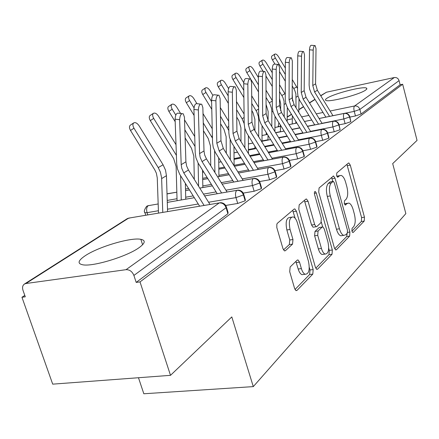<?xml version="1.0" encoding="UTF-8"?>
<svg xmlns="http://www.w3.org/2000/svg" width="439" height="439" viewBox="0 0 439 439"><rect width="100%" height="100%" fill="white"/><g stroke="black" fill="none" stroke-linecap="round" stroke-linejoin="round"><path stroke-width="0.66" d="M351.897 231.133L352.802 232.544L353.214 232.423L364.227 221.069L364.452 217.173L350.278 165.13L348.868 162.979L348.418 163.099L336.806 172.939L336.603 175.715L337.618 177.246L339.506 175.83L341.092 175.397C342.941 175.995 344.456 178.294 345.641 182.295L346.859 186.734C348.226 192.644 347.935 196.859 345.992 199.394L344.489 200.793L344.297 203.592L345.252 205.062L347.134 203.542L348.857 203.048C350.607 203.669 352.04 205.875 353.154 209.672L354.355 214.062C355.711 219.912 355.442 224.164 353.543 226.815L352.078 228.307L351.897 231.133M85.226 255.723C98.523 246.756 130.992 237.181 140.848 239.315C145.841 240.363 145.265 243.14 139.103 247.645C127.233 256.392 93.194 266.813 82.894 264.827C77.16 263.685 77.939 260.651 85.226 255.723M326.907 98.287C333.382 93.71 363.113 86.017 366.488 88.085L366.905 88.843L365.731 90.017C359.969 94.495 329.201 102.512 325.936 100.421C325.025 100.026 325.348 99.313 326.907 98.287M290.146 266.967L289.702 271.686L294.624 288.527L296.012 290.629L296.989 290.409L312.798 274.106L313.172 269.573L296.424 211.225L294.849 208.931L294.119 209.096L277.388 223.264L276.85 224.142L276.811 227.539L282.968 248.65L284.494 250.894L285.394 250.702L292.539 244.128L292.967 239.535L290.058 229.487C288.516 221.465 289.581 217.261 293.252 216.882C294.997 217.552 296.385 219.582 297.428 222.974L308.513 261.529C310.049 269.793 308.919 274.04 305.127 274.276C303.574 273.568 302.323 271.675 301.384 268.608L299.508 262.132L298.065 259.97L297.187 260.168L290.146 266.967M402.651 84.244L140.014 281.904L170.502 375.334L231.803 316.92L253.292 386.611L405.85 213.617L392.691 163.604L417.05 140.392L402.651 84.244L400.132 84.776L399.062 80.628L359.854 109.437L361.077 114.019L400.132 84.776M334.392 247.887L335.72 249.939L336.411 249.747L349.636 236.111L349.905 232.039L335.017 178.196L333.552 175.995L319.076 187.958L318.73 192.134L334.392 247.887M332.027 254.274L317.595 269.156L316.777 269.365L315.416 267.285L298.783 209.205L299.189 204.799L305.846 199.163L306.504 199.004L308.052 201.276L314.659 224.565L316.113 226.743L316.815 226.568L320.969 222.699L321.31 218.435L314.565 194.521C314.187 192.611 314.412 191.591 315.24 191.459L316.31 193.034L332.339 249.989L332.027 254.274L328.981 254.675L315.767 268.218M138.472 377.732L143.827 393.767L253.292 386.611M320.679 95.658L326.473 92.212L394.293 77.544C396.636 77.291 398.228 78.318 399.062 80.628M140.014 281.904L136.183 282.403L133.9 275.44C132.254 271.516 129.631 269.595 126.042 269.678L25.879 283.523L24.293 284.126C22.57 285.493 22.142 287.556 22.998 290.327L25.292 296.824L21.95 297.258L24.793 295.409M170.502 375.334L52.702 384.147L21.95 297.258M136.183 282.403L227.907 213.727L226.09 207.707L133.9 275.44M226.524 207.329L228.082 212.481L227.907 213.727M361.077 114.019L355.469 115.962L349.883 117.087M243.837 194.614L245.346 199.679L245.171 200.799L237.724 203.455L225.706 205.447M260.042 182.706L261.501 187.689L261.331 188.699L254.154 191.245L243.239 193.111M275.248 171.539L276.663 176.44L276.493 177.351L269.568 179.792L259.619 181.543M289.537 161.047L290.909 165.854L290.744 166.677L284.049 169.031L274.957 170.667M302.992 151.159L304.326 155.883L304.161 156.63L297.691 158.896L289.35 160.433M315.69 141.835L316.98 146.472L316.826 147.153L310.56 149.337L302.992 150.758M339.04 124.681L340.11 129.719L334.222 131.755L327.686 133.028L328.937 137.572L328.789 138.197L322.714 140.299L315.778 141.632M349.801 116.779L350.843 121.68L345.12 123.65L339.084 124.846M350.843 121.68L349.576 116.988C348.599 114.365 346.805 113.18 344.192 113.427L319.098 118.53M311.745 120.028L304.463 121.504M296.846 123.057L289.016 124.649M280.488 126.383L274.935 127.513M340.11 129.719L338.798 124.906C337.789 122.218 335.956 120.994 333.289 121.241L307.481 126.41M299.853 127.941L292.017 129.51M284.099 131.096L275.665 132.787M267.433 134.438L262.034 135.519M328.789 138.197L327.428 133.258C326.386 130.498 324.503 129.242 321.782 129.483L295.227 134.724M287.298 136.288L278.853 137.95M270.616 139.58L262.017 141.276M252.941 143.065L248.408 143.959M316.826 147.153L315.411 142.088C314.335 139.251 312.403 137.956 309.621 138.192L282.277 143.498M274.024 145.095L264.909 146.867M256.321 148.53L248.425 150.061M237.543 152.174L234.003 152.86M304.161 156.63L302.696 151.428C301.582 148.519 299.601 147.175 296.753 147.405L268.569 152.777M259.965 154.413L250.115 156.289M241.154 157.996L234.053 159.346M221.152 161.804L218.748 162.265M290.744 166.677L289.219 161.332C288.061 158.336 286.03 156.953 283.111 157.178L254.033 162.606M245.055 164.279L234.388 166.271M225.02 168.016L218.836 169.174M203.68 172L202.56 172.209M276.493 177.351L274.902 171.847C273.706 168.768 271.615 167.336 268.63 167.55L238.591 173.032M229.202 174.744L217.64 176.857M207.828 178.646L202.697 179.584M261.331 188.699L259.674 183.036C258.428 179.864 256.277 178.382 253.221 178.585L222.161 184.117L253.27 178.552M212.328 185.867L199.761 188.106M189.461 189.939L185.543 190.636M176.835 192.189L167.018 193.934M158.408 210.742L147.06 212.663C146.236 209.48 146.599 207.164 148.152 205.704L158.172 203.959L148.152 205.704L146.631 206.335C144.294 209.683 143.734 211.823 144.958 212.767L147.054 212.668L147.778 214.918M245.171 200.799L243.436 194.965C242.141 191.695 239.93 190.158 236.802 190.35L204.64 195.92M194.318 197.709L167.286 202.39L194.312 197.698M347.49 203.262L344.379 203.855M339.791 175.622L336.762 176.193M351.908 231.177L361.368 221.486L361.599 217.596L346.914 164.373M332.828 181.45L331.544 177.4M334.721 248.792L346.695 236.522L347.15 233.328M347.287 233.186L347.479 230.327L334.342 182.898L333.327 181.367L331.286 182.898C329.195 185.428 328.86 189.774 330.287 195.937L339.44 228.796C340.549 232.505 341.965 234.7 343.693 235.375L345.696 234.81L347.287 233.186M333.02 181.417L329.991 181.965L332.954 181.466M342.316 235.573L340.724 235.792C338.985 235.123 337.564 232.933 336.461 229.224L327.296 196.42C325.87 190.268 326.21 185.927 328.312 183.403L329.991 181.965M313.622 227.111L313.029 227.199L311.569 225.02L304.381 200.403M321.326 222.134L322.665 226.881M328.707 248.282L329.299 250.395L332.339 249.989M321.447 248.479C322.385 251.574 323.603 253.44 325.107 254.071C328.465 253.72 329.42 249.698 327.96 242.021L324.3 229.048L322.884 226.908L322.204 227.084L318.072 230.991L317.715 235.331L321.447 248.479L318.363 248.902C319.296 251.986 320.519 253.846 322.028 254.477L323.653 254.263M322.319 226.99L319.142 227.534L322.204 227.084M318.363 248.902L314.626 235.77L314.988 231.435L319.142 227.534M328.981 254.675L329.299 250.395M303.931 274.424L301.939 274.666C300.38 273.958 299.129 272.076 298.185 269.008L295.87 261.441M291.452 217.162L290.069 217.376C286.382 217.755 285.312 221.953 286.854 229.959L290.058 229.487M283.495 249.912L289.328 244.572L289.762 239.99L286.854 229.959M295.162 218.309L292.67 210.325M295.003 289.499L309.643 274.49L310.022 269.969L309.297 267.45M275.006 64.154L272.438 59.902C271.39 57.992 271.225 56.686 271.933 55.983L274.863 54.085C274.156 54.787 274.326 56.093 275.374 58.008L285.312 74.471M285.328 68.018L278.386 56.51C277.058 54.535 275.884 53.728 274.863 54.085M292.248 123.957L292.352 115.764M292.55 100.997L292.193 93.529M285.301 81.199L279.506 71.606M292.253 79.503L297.532 88.431M292.226 85.923L294.723 90.291L295.908 94.001L296.034 107.807M295.837 121.416L295.809 123.233M299.003 99.022L298.794 112.291M332.954 115.677L317.364 90.253L315.575 83.849L316.014 48.658L315.164 45.618C314.072 45.563 313.413 47.066 313.188 50.128L309.495 49.799C309.714 46.743 310.373 45.244 311.476 45.294L314.741 45.579M329.552 116.368L314.587 91.976L312.777 85.528L313.188 50.128M309.495 49.799L309.127 85.15L309.566 89.007L311.24 93.277L325.859 117.12M263.12 71.337L259.959 66.108C258.884 64.154 258.725 62.804 259.471 62.075L262.451 60.138C261.704 60.867 261.869 62.217 262.945 64.176L272.268 79.596M272.251 72.764L266.111 62.601C264.744 60.571 263.526 59.753 262.451 60.138M280.439 131.799L280.499 125.263M280.631 110.793L280.691 103.9L279.506 98.555M272.284 86.488L265.946 76.007M279.506 84.765L285.273 94.33M279.506 91.564L282.826 97.282L284.049 101.091L284.22 116.862M287.309 107.5L287.15 121.614M250.757 79.163L246.806 72.644C245.708 70.641 245.555 69.258 246.345 68.489L249.374 66.514C248.589 67.282 248.748 68.665 249.846 70.674L258.456 84.881M258.401 77.632L253.188 69.016C251.777 66.931 250.504 66.097 249.374 66.514M268.004 140.057L268.026 135.399M268.097 120.533L268.141 111.424L266.072 104.438M258.505 91.943L251.152 79.81M266.012 90.198L272.317 100.613M266.045 97.409L269.996 104.032L271.56 108.554L271.878 111.89L271.79 126.514M275.012 116.368L274.902 131.557M243.881 97.568L232.933 79.541C231.808 77.489 231.66 76.062 232.494 75.256L235.578 73.242C234.75 74.043 234.903 75.475 236.028 77.533L243.793 90.324M243.755 82.708L239.557 75.782C238.092 73.637 236.769 72.792 235.578 73.242M254.9 148.772L254.9 146.236M254.905 130.69L254.905 119.359L252.941 112.488L251.838 110.672M251.701 95.801L258.609 107.198M251.772 103.467L256.76 111.791L258.379 116.434L258.725 119.852L258.697 136.825M262.056 125.735L262.012 142.181M228.34 103.363L218.276 86.829C217.124 84.727 216.987 83.251 217.859 82.4L220.998 80.348C220.131 81.193 220.274 82.669 221.426 84.776L228.209 95.927M228.593 88.59L225.152 82.927C223.643 80.721 222.26 79.86 220.998 80.348M240.989 141.567L240.923 127.738L238.882 120.687L236.72 117.136M236.489 101.574L244.084 114.063M236.61 109.739L242.07 118.717L244.199 123.672M244.825 128.342L244.891 147.861M248.392 135.728L248.43 153.573M322.111 123.441L306.032 97.266L304.178 90.703L304.49 54.661L303.601 51.572C302.438 51.495 301.741 53.042 301.511 56.214L297.735 55.868C297.966 52.696 298.663 51.154 299.837 51.237L303.129 51.533M318.522 124.16L303.108 99.077L301.236 92.47L301.511 56.214M297.735 55.868L297.51 92.075L297.971 96.02L299.694 100.399L314.752 124.917M310.697 131.634L294.092 104.652L292.171 97.919L292.336 60.994L291.414 57.855C290.174 57.745 289.433 59.336 289.197 62.629L285.339 62.267C285.569 58.974 286.316 57.388 287.561 57.498L290.887 57.805M306.905 132.38L291.008 106.556L289.071 99.785L289.197 62.629M285.339 62.267L285.262 99.368L285.751 103.412L287.529 107.901L303.058 133.138M298.657 140.282L281.498 112.444L279.506 105.541L279.506 67.677L278.54 64.495C277.218 64.341 276.433 65.982 276.186 69.411L272.246 69.022C272.482 65.603 273.272 63.968 274.611 64.116L277.947 64.434M294.64 141.062L278.238 114.458L276.224 107.511L276.186 69.411M272.246 69.022L272.334 107.067L272.849 111.215L274.688 115.819L290.717 141.824M285.943 149.43L268.185 120.676L266.116 113.591L265.941 74.751L264.936 71.519C263.515 71.321 262.681 73.011 262.429 76.584L258.39 76.172C258.642 72.605 259.482 70.92 260.914 71.118L264.262 71.453M281.69 150.242L264.739 122.81L262.648 115.671L262.429 76.584M258.39 76.172L258.67 115.205L259.219 119.463L261.117 124.193L277.678 151.005M211.785 109.322L202.769 94.539C201.589 92.382 201.457 90.857 202.379 89.968L205.578 87.866C204.656 88.76 204.788 90.286 205.973 92.448L211.603 101.683M212.882 95.351L209.924 90.489C208.355 88.212 206.906 87.339 205.578 87.866M226.299 153.244L226.129 136.606L224.005 129.368L220.63 123.825M220.296 107.522L228.653 121.235M220.477 116.236L228.818 130.515M230.14 139.514L230.316 159.708M233.96 146.406L234.102 165.805M272.498 159.127L254.099 129.39L251.948 122.108L251.569 82.236L250.526 78.96C249.001 78.713 248.106 80.452 247.843 84.178L243.716 83.745C243.974 80.019 244.874 78.285 246.411 78.537L249.764 78.883M267.977 159.966L250.449 131.651L248.276 124.319L247.843 84.178M243.716 83.745L244.199 123.82L244.786 128.188L246.751 133.055L263.877 160.734M194.104 115.43L186.328 102.715C185.115 100.498 185 98.923 185.971 97.985L189.225 95.839C188.254 96.778 188.375 98.358 189.593 100.575L194.011 107.807M196.831 103.5L193.78 98.501C192.15 96.152 190.636 95.263 189.225 95.839M210.764 165.816L210.457 146L208.245 138.559L203.466 130.745M203.016 113.624L212.235 128.72M203.262 122.947L212.454 138.153M214.6 151.016L214.901 172.461M218.693 157.848L218.929 176.593M175.177 121.68L168.878 111.391C167.632 109.119 167.522 107.489 168.554 106.496L171.863 104.306C170.837 105.3 170.947 106.929 172.198 109.212L175.798 115.089M180.616 113.487L176.648 107.001C174.952 104.575 173.361 103.675 171.863 104.306M194.318 179.386L193.813 155.971L191.508 148.322L185.115 137.895M184.528 119.874L194.724 136.534M184.852 129.873L195.02 146.472M198.121 163.056L198.587 186.224M202.522 170.14L202.845 187.535M177.071 200.683L176.116 166.579L173.707 158.704L150.308 120.626C149.03 118.289 148.936 116.598 150.028 115.55L153.398 113.317C152.311 114.365 152.41 116.055 153.688 118.393L176.396 155.362M176.012 144.694L158.43 116.044C156.663 113.531 154.983 112.625 153.398 113.317M180.621 175.792L181.258 199.959M185.368 183.381L185.757 199.18M258.253 169.416L239.167 138.625L236.928 131.14L236.325 90.182L235.244 86.862C233.597 86.549 232.643 88.343 232.363 92.245L228.137 91.784C228.412 87.888 229.372 86.093 231.029 86.412L234.371 86.768M253.446 170.294L235.293 141.023L233.027 133.483L232.363 92.245M228.137 91.784L228.862 132.957L229.482 137.445L231.523 142.45L249.259 171.056M243.146 180.358L223.308 148.437L220.971 140.732L220.115 98.627L219.001 95.274C217.228 94.879 216.197 96.728 215.906 100.822L211.576 100.328C211.861 96.24 212.899 94.396 214.687 94.791L217.996 95.159M238.02 181.269L219.187 150.983L216.828 143.229L215.906 100.822M211.576 100.328L212.558 142.659L213.222 147.279L215.34 152.432L233.735 182.031M227.084 192.019L206.44 158.869L204.678 155.016L203.998 150.945L202.856 107.626L201.715 104.235C199.789 103.747 198.675 105.656 198.368 109.964L193.928 109.437C194.23 105.135 195.355 103.231 197.292 103.719L200.557 104.098M221.607 192.968L202.05 161.585L200.107 157.124L199.586 153.595L198.368 109.964M193.928 109.437L195.212 152.992L195.92 157.749L198.121 163.05L217.228 193.725M158.49 213.118L157.261 177.883L156.35 173.142L154.737 169.767L130.52 130.465C129.203 128.067 129.126 126.311 130.279 125.197L133.708 122.915C132.562 124.028 132.644 125.784 133.961 128.183L158.232 167.594L160.416 172.165L161.601 177.79L162.77 212.399M167.577 211.593L166.447 175.682L165.498 170.096L163.078 164.773L139.015 125.675C137.171 123.079 135.404 122.157 133.708 122.915M209.979 204.47L188.452 169.997L186.624 166.024L185.906 161.826L184.44 117.224L183.272 113.811C181.181 113.207 179.968 115.177 179.639 119.721L175.09 119.156C175.413 114.623 176.632 112.653 178.733 113.257L181.927 113.646M204.119 205.457L183.771 172.895L181.751 168.291L181.192 164.658L179.639 119.721M175.09 119.156L176.708 164.01L177.466 168.905L179.754 174.376L199.635 206.209M352.693 232.494L353.214 232.423M337.542 177.224L337.97 177.153M345.164 205.029L345.641 204.953M326.473 92.212L320.783 95.834M315.037 99.488L309.544 102.984M303.596 106.77L298.833 109.805M291.54 114.442L287.199 117.208M287.166 119.869L292.314 118.81M301.626 116.895L308.897 115.391M316.239 113.882L323.016 112.483M330.101 111.023L354.597 105.975L394.293 77.544M355.469 115.962L354.235 111.374C353.631 108.696 353.752 106.897 354.597 105.975C357.154 105.728 358.904 106.88 359.854 109.437L354.235 111.374L344.961 113.262M126.042 269.678L219.259 202.911L128.611 218.139L25.879 283.523M226.09 207.707C224.741 204.333 222.463 202.736 219.259 202.911L220.751 202.67C223.292 202.856 225.13 204.13 226.272 206.489L226.09 207.707M127.48 218.518L130.235 217.865L127.151 218.715L24.485 284M345.12 123.65L343.847 118.953L349.576 116.988L349.718 116.478C348.796 114.217 347.123 113.152 344.708 113.289L344.192 113.427C343.347 114.436 343.227 116.275 343.847 118.947L322.039 123.321M278.085 126.295L279.583 126.531M280.148 124.698L280.461 126.35M314.681 124.797L307.388 126.256M299.76 127.787L291.924 129.362M280.439 131.662L275.571 132.638M334.222 131.755L332.899 126.931L310.521 131.349M302.883 132.858L295.035 134.411M287.106 135.975L278.661 137.643M268.009 139.75L262.017 140.93M322.714 140.299L321.343 135.355L298.372 139.821M290.431 141.363L281.975 143.004M273.722 144.607L264.613 146.379M254.9 148.267L248.425 149.523M310.56 149.337L309.138 144.261L285.531 148.766M277.267 150.341L268.141 152.086M259.542 153.727L249.692 155.604M240.731 157.316L234.047 158.589M297.691 158.896L296.215 153.683L271.939 158.227M263.323 159.84L253.462 161.684M244.485 163.363L234.097 165.311M224.455 167.111L218.825 168.164M284.049 169.031L282.513 163.67L257.534 168.247M248.54 169.898L237.861 171.852M228.472 173.57L218.913 175.326M207.104 177.488L202.675 178.3M269.568 179.792L267.966 174.283L242.229 178.887M232.824 180.572L221.245 182.64M211.411 184.402L202.813 185.938M188.561 188.49L185.505 189.039M254.154 191.245L252.48 185.571L225.948 190.197M216.098 191.914L203.509 194.109M193.193 195.904L185.708 197.21M177.016 198.724L167.226 200.431M237.724 203.455L235.973 197.61L208.591 202.242M198.252 203.992L167.5 209.2M333.859 121.087L333.289 121.241C332.389 122.289 332.257 124.188 332.899 126.931L338.798 124.906L338.946 124.347C337.997 122.058 336.301 120.972 333.859 121.087M266.237 133.922L267.313 134.241M322.413 129.318L321.782 129.483C320.832 130.581 320.684 132.54 321.343 135.355L327.428 133.258L327.582 132.649C326.611 130.334 324.887 129.225 322.413 129.318M310.329 138.016L309.621 138.192C308.617 139.344 308.452 141.363 309.133 144.261L315.411 142.088L315.575 141.418C314.576 139.081 312.826 137.945 310.329 138.016M297.543 147.219L296.753 147.405C295.683 148.618 295.507 150.709 296.21 153.683L302.696 151.428L302.866 150.698C301.84 148.338 300.067 147.18 297.543 147.219M284.006 156.975L283.111 157.178C281.981 158.446 281.778 160.614 282.513 163.67L289.219 161.332L289.389 160.526C288.335 158.15 286.541 156.97 284.006 156.975M269.634 167.336L268.63 167.55C267.422 168.889 267.197 171.133 267.96 174.283L274.902 171.847L275.077 170.958C274.002 168.576 272.185 167.369 269.634 167.336M176.835 192.167L167.018 193.802M252.48 185.576L259.674 183.036L259.85 182.053C258.752 179.666 256.919 178.437 254.362 178.36L253.221 178.585C251.937 179.995 251.684 182.322 252.48 185.571M238.103 190.109L236.802 190.35C235.419 191.838 235.145 194.257 235.973 197.61L243.436 194.965L243.618 193.873C242.493 191.492 240.654 190.241 238.103 190.109M144.727 212.125L145.759 215.258M344.417 203.965L347.134 203.542M336.806 176.297L339.506 175.83M347.414 165.635L350.278 165.13M361.599 217.596L364.452 217.173M361.368 221.486L364.227 221.069M332.065 178.695L335.017 178.196M347.622 232.363L349.905 232.039M346.695 236.522L349.636 236.111M335.555 249.862L336.411 249.747M328.312 183.403L331.286 182.898M327.296 196.42L330.287 195.937M336.461 229.224L339.44 228.796M316.607 269.283L317.595 269.156M304.957 201.775L308.052 201.276M311.569 225.02L314.659 224.565M314.373 193.352L316.31 193.034M314.988 231.435L318.072 230.991M314.626 235.77L317.715 235.331M296.309 262.549L299.508 262.132M298.185 269.008L301.384 268.608M289.762 239.99L292.967 239.535M289.328 244.572L292.539 244.128M284.373 250.839L285.394 250.702M293.268 211.724L296.424 211.225M310.022 269.969L313.172 269.573M309.643 274.49L312.798 274.106M295.842 290.541L296.989 290.409M275.374 58.008L272.438 59.902M296.698 86.867L293.812 88.552M297.988 96.097L296.188 97.184M314.587 91.976L317.364 90.253M312.777 85.528L315.575 83.849M262.945 64.176L259.959 66.108M284.927 93.732L281.887 95.504M285.767 103.489L284.351 104.345M249.846 70.674L246.806 72.644M272.317 101.08L269.327 102.825M272.871 111.292L271.878 111.89M236.028 77.533L232.933 79.541M258.626 109.064L256.074 110.551M259.24 119.54L258.725 119.852M221.426 84.776L218.276 86.829M244.122 117.52L242.07 118.717M303.108 99.077L306.032 97.266M301.236 92.47L304.178 90.703M291.008 106.556L294.092 104.652M289.071 99.785L292.171 97.919M278.238 114.458L281.498 112.444M276.224 107.511L279.506 105.541M264.739 122.81L268.185 120.676M262.648 115.671L266.116 113.591M205.973 92.448L202.769 94.539M228.746 126.487L227.254 127.354M250.449 131.651L254.099 129.39M248.276 124.319L251.948 122.108M189.593 100.575L186.328 102.715M212.405 136.013L211.549 136.513M172.198 109.212L168.878 111.391M153.688 118.393L150.308 120.626M235.293 141.023L239.167 138.625M233.027 133.483L236.928 131.14M219.187 150.983L223.308 148.437M216.828 143.229L220.971 140.732M202.05 161.585L206.44 158.869M199.586 153.595L203.998 150.945M133.961 128.183L130.52 130.465M163.078 164.773L158.232 167.594M166.447 175.682L161.64 178.591M183.771 172.895L188.452 169.997M181.192 164.658L185.906 161.826M140.848 239.315L142.604 244.753M366.488 88.085L366.757 89.101M314.928 99.313L309.435 102.808M303.486 106.589L298.838 109.547M291.43 114.255L287.199 116.944M274.935 127.475L280.488 126.344M288.999 124.616L296.824 123.024M304.446 121.477L311.728 119.995M319.076 118.497L344.28 113.377M278.238 126.805L278.825 122.552M262.034 135.486L267.417 134.405M275.643 132.759L284.077 131.069M291.995 129.478L299.832 127.908M307.465 126.377L333.371 121.186M266.105 132.287L266.44 134.603M248.408 143.921L252.919 143.032M262.017 141.237L270.594 139.547M278.831 137.917L287.276 136.255M295.206 134.691L321.864 129.428M234.003 152.827L237.521 152.141M248.425 150.028L256.305 148.497M264.893 146.835L274.002 145.062M282.255 143.465L309.704 138.137M218.748 162.227L221.135 161.772M234.053 159.313L241.132 157.963M250.098 156.257L259.948 154.38M268.547 152.745L296.83 147.356M202.56 172.176L203.663 171.973M218.836 169.141L224.998 167.989M234.371 166.238L245.033 164.252M254.011 162.573L283.182 157.129M202.697 179.556L207.812 178.624M217.623 176.829L229.185 174.717M238.575 173.004L268.69 167.511M185.543 190.614L189.45 189.917M199.75 188.084L212.317 185.845M148.398 205.567L147.038 206.083M204.634 195.909L236.824 190.334M348.506 163.039L348.868 162.979M333.124 176.066L333.552 175.995M340.724 235.792L343.693 235.375M305.934 199.097L306.504 199.004M313.029 227.199L316.113 226.743M314.878 191.519L315.24 191.459M322.028 254.477L325.107 254.071M297.313 260.069L298.065 259.97M301.939 274.666L305.127 274.276M294.201 209.03L294.849 208.931"/></g></svg>
